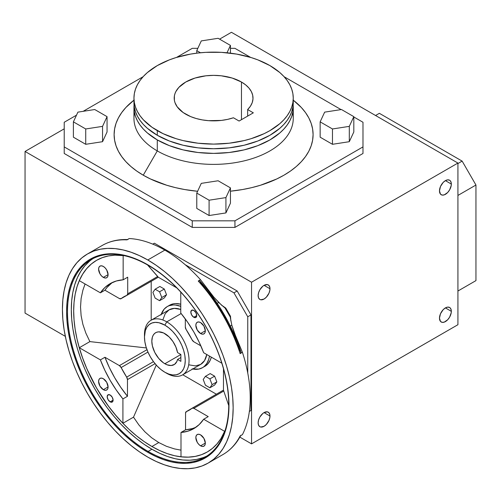 <?xml version="1.0" encoding="UTF-8"?>
<svg xmlns="http://www.w3.org/2000/svg" width="501" height="501" viewBox="0 0 501 501"><rect width="100%" height="100%" fill="white"/><g stroke="black" fill="none" stroke-linecap="round" stroke-linejoin="round"><path stroke-width="0.75" d="M110.132 401.84A4.183 2.417 60 0 1 107.402 398.151A4.183 2.417 60 0 1 108.041 394.801A4.183 2.417 60 0 1 110.132 395.007L112.23 397.212L113.094 400.13L110.132 401.84L108.041 399.629L107.176 396.711L108.041 394.801L110.132 395.007A4.183 2.417 60 0 1 112.869 398.69A4.183 2.417 60 0 1 112.23 402.046L110.132 401.84L113.094 400.13L112.23 402.046A4.183 2.417 60 0 1 110.132 401.84M193.787 317.265A4.183 2.417 60 0 1 191.056 313.582A4.183 2.417 60 0 1 191.695 310.225A4.183 2.417 60 0 1 193.787 310.432L195.885 312.643L196.749 315.561L193.787 317.265L191.695 315.06L190.831 312.142L191.695 310.225L193.787 310.432A4.183 2.417 60 0 1 196.524 314.121A4.183 2.417 60 0 1 195.885 317.471L193.787 317.265L196.749 315.561L195.885 317.471A4.183 2.417 60 0 1 193.787 317.265M148.114 265.261A114.015 65.825 -120 0 0 67.497 311.81A114.015 65.825 -120 0 0 148.114 451.445L147.789 452.297A114.817 66.289 60 0 1 66.602 311.672A114.817 66.289 60 0 1 147.789 264.797L148.114 265.261A114.015 65.825 60 0 1 222.601 365.736A114.015 65.825 60 0 1 205.122 457.094A114.015 65.825 60 0 1 148.114 451.445A114.015 65.825 60 0 1 73.634 350.976A114.015 65.825 60 0 1 91.113 259.618A114.015 65.825 60 0 1 148.114 265.261L155.748 269.845L163.627 275.744L171.355 282.439L178.857 289.872L186.059 297.963L192.898 306.637L199.292 315.812L205.197 325.399L210.552 335.307L215.292 345.433L219.388 355.691L222.795 365.974L225.481 376.188L227.416 386.227L228.588 396.003L228.976 405.422L228.588 414.383L227.416 422.806L225.481 430.616L222.795 437.73L219.388 444.08L215.292 449.604L210.552 454.25L205.197 457.983L199.292 460.751L192.898 462.536L186.059 463.319L178.857 463.093L171.355 461.866L163.627 459.636L155.748 456.436L147.789 452.297L139.829 447.249L131.951 441.35L124.223 434.649L116.72 427.221L109.519 419.13L102.68 410.451L96.286 401.276L90.38 391.688L85.032 381.787L80.285 371.654L76.19 361.396L72.783 351.113L70.096 340.905L68.161 330.86L66.99 321.085L66.602 311.672L66.99 302.71L68.161 294.281L70.096 286.478L72.783 279.364L76.19 273.014L80.285 267.484L85.032 262.837L90.38 259.111L96.286 256.343L102.68 254.552L109.519 253.769L116.72 253.994L124.223 255.228L131.951 257.451L139.829 260.652L147.789 264.797A114.817 66.289 60 0 1 228.976 405.422A114.817 66.289 60 0 1 147.789 452.297L148.114 451.445L151.922 449.247L148.114 451.445A114.015 65.825 -120 0 0 228.738 404.902A114.015 65.825 -120 0 0 148.114 265.261M93.048 258.572A114.015 65.825 -120 0 0 77.968 350.512A114.015 65.825 -120 0 0 151.922 449.247L159.825 453.361L167.653 456.543L175.325 458.753L182.777 459.974L189.929 460.2L196.711 459.417L203.068 457.645M200.588 333.541A6.707 3.87 60 0 1 196.204 327.629A6.707 3.87 60 0 1 197.231 322.256A6.707 3.87 60 0 1 200.588 322.588L203.938 326.126L205.329 330.798L200.588 333.541L197.231 329.996L195.841 325.324L196.204 323.439L197.231 322.256L198.772 321.955L200.588 322.588A6.707 3.87 60 0 1 204.965 328.499A6.707 3.87 60 0 1 203.938 333.873L202.398 334.167L200.588 333.541L205.329 330.798L204.965 332.689L203.938 333.873A6.707 3.87 60 0 1 200.588 333.541M103.338 277.391A6.707 3.87 60 0 1 98.96 271.486A6.707 3.87 60 0 1 99.987 266.112A6.707 3.87 60 0 1 103.338 266.444L105.154 267.903L106.694 269.983L108.078 274.654L103.338 277.391L101.521 275.932L99.987 273.853L98.597 269.181L98.96 267.29L99.987 266.112L101.521 265.812L103.338 266.444A6.707 3.87 60 0 1 107.721 272.35A6.707 3.87 60 0 1 106.694 277.723L105.154 278.024L103.338 277.391L108.078 274.654L107.721 276.546L106.694 277.723A6.707 3.87 60 0 1 103.338 277.391M103.338 389.684A6.707 3.87 60 0 1 98.96 383.772A6.707 3.87 60 0 1 99.987 378.399A6.707 3.87 60 0 1 103.338 378.731L106.694 382.276L108.078 386.947L103.338 389.684L99.987 386.146L98.597 381.474L98.96 379.583L99.987 378.399L101.521 378.105L103.338 378.731A6.707 3.87 60 0 1 107.721 384.643A6.707 3.87 60 0 1 106.694 390.016L105.154 390.317L103.338 389.684L108.078 386.947L107.721 388.832L106.694 390.016A6.707 3.87 60 0 1 103.338 389.684M200.588 445.827A6.707 3.87 60 0 1 196.204 439.922A6.707 3.87 60 0 1 197.231 434.549A6.707 3.87 60 0 1 200.588 434.881L203.938 438.419L205.329 443.091L200.588 445.827L198.772 444.368L197.231 442.289L195.841 437.617L196.204 435.726L197.231 434.549L198.772 434.248L200.588 434.881A6.707 3.87 60 0 1 204.965 440.786A6.707 3.87 60 0 1 203.938 446.159L202.398 446.46L200.588 445.827L205.329 443.091L204.965 444.982L203.938 446.159A6.707 3.87 60 0 1 200.588 445.827M144.488 335.858A31.519 18.199 60 0 1 150.995 320.296A31.519 18.199 60 0 1 166.758 321.855L181.155 313.545L166.758 321.855A31.519 18.199 60 0 1 187.349 349.635A31.519 18.199 60 0 1 182.521 374.892A31.519 18.199 60 0 1 166.758 373.333A31.519 18.199 -120 0 0 189.046 360.463A31.519 18.199 -120 0 0 166.758 321.855L164.86 325.143A28.839 16.652 60 0 1 185.251 360.463A28.839 16.652 60 0 1 164.86 372.237L166.758 373.333L164.86 372.237A28.839 16.652 60 0 1 144.47 336.916A28.839 16.652 60 0 1 164.86 325.143L166.758 321.855A31.519 18.199 -120 0 0 144.47 334.724L144.47 336.916L145.346 330.585L146.874 327.203L149.098 324.648L151.922 323.02L155.247 322.375L158.942 322.738L164.86 325.143L168.837 327.892L172.663 331.437L176.189 335.651L179.283 340.361L181.819 345.396L183.698 350.556L184.863 355.641L185.251 360.463L184.863 364.828L183.698 368.579L181.819 371.56L179.283 373.665L176.189 374.811L172.663 374.948L168.837 374.078L164.86 372.237L160.884 369.488L157.057 365.937L153.531 361.728L150.444 357.013L147.908 351.984L146.023 346.824L144.864 341.738L144.47 336.916M182.521 374.892L200.632 364.434A31.519 18.199 -120 0 0 206.781 354.526L204.533 360.614L200.632 364.434L195.384 365.899L189.221 364.885M164.86 363.745A18.443 10.646 60 0 1 152.811 347.494A18.443 10.646 60 0 1 155.642 332.714A18.443 10.646 60 0 1 164.86 333.628A18.443 10.646 60 0 1 177.561 352.598L175.876 346.993L172.97 341.569L169.156 336.948L163.583 332.965L158.711 331.856L156.588 332.269L154.778 333.315L153.362 334.95L152.379 337.11L151.822 341.162L152.379 345.853L154.778 352.422L158.711 358.422L163.583 362.937L167.04 364.791L171.148 365.511L174.561 364.359L176.891 361.453L177.561 359.442L180.867 361.353L180.867 354.508L164.86 363.745L180.867 354.508L177.561 352.598L180.867 354.508L180.867 361.353L177.561 359.442A18.443 10.646 60 0 1 174.085 364.659A18.443 10.646 60 0 1 164.86 363.745M203.656 366.932A35.277 20.366 -120 0 0 204.884 366.319A35.277 20.366 -120 0 0 211.334 357.157L210.288 360.094L207.984 363.745L202.51 367.684A35.277 20.366 60 0 1 192.716 369.005M209.481 356.086A35.277 20.366 60 0 1 202.51 367.684L204.157 366.538L206.875 363.413L208.742 359.28L209.481 356.086M164.86 250.118L147.789 259.975A120.722 69.695 60 0 1 226.652 366.356A120.722 69.695 60 0 1 208.147 463.093A120.722 69.695 60 0 1 147.789 457.112A120.722 69.695 60 0 1 68.925 350.731A120.722 69.695 60 0 1 87.431 254.001A120.722 69.695 60 0 1 147.789 259.975L164.86 250.118A120.722 69.695 60 0 1 200.525 279.727A120.722 69.695 -120 0 0 164.86 250.118A120.722 69.695 -120 0 0 129.202 238.545A120.722 69.695 60 0 1 164.86 250.118M223.433 306.718L225.751 308.059L224.93 307.865L230.253 317.077L231.8 325.155L233.986 331.994L242.415 352.284A120.722 69.695 60 0 1 242.415 434.643L240.142 435.958A120.722 69.695 60 0 1 222.945 454.551A120.722 69.695 -120 0 0 240.142 435.958L242.415 434.643A120.722 69.695 -120 0 0 242.415 352.284L240.142 353.6A120.722 69.695 -120 0 0 198.246 281.036L200.525 279.727L213.877 297.174L221.448 305.059L225.751 308.059L230.498 316.269L230.498 318.943M241.463 82.026L241.463 119.676L241.463 82.026L245.64 84.869L248.959 88.07L251.327 91.539L252.679 95.184L252.98 98.91L252.228 102.611L250.437 106.193L247.657 109.556L253.324 112.831L239.096 121.042L233.428 117.773A39.404 22.745 180 0 1 185.746 114.197A39.404 22.745 180 0 1 174.204 98.115A39.404 22.745 180 0 1 198.528 77.098A39.404 22.745 180 0 1 241.463 82.026A39.404 22.745 180 0 1 253.005 98.115A39.404 22.745 180 0 1 247.657 109.556L247.657 116.1L247.657 109.556L253.324 112.831L239.096 121.042L233.428 117.773L227.598 119.376L221.398 120.415L208.535 120.672L202.216 119.889L196.21 118.524L190.668 116.608L183.147 112.543L177.204 106.819L174.962 102.555L174.392 100.344L174.392 95.885L174.962 93.674L175.901 91.508L178.857 87.393L185.746 82.026L195.033 78.05L205.917 75.801L213.608 75.363L221.292 75.801L232.176 78.05L241.463 82.026M143.255 175.2A99.486 57.44 0 0 0 197.613 191.276L184.725 189.547L175.532 187.65L166.708 185.238L150.494 178.982L143.255 175.2L136.698 171.023L130.886 166.495L125.864 161.66L121.693 156.562L118.405 151.258L116.032 145.791L114.597 140.211L114.115 134.581L114.597 128.951L116.032 123.378L118.405 117.91L121.693 112.606L125.864 107.508L133.955 100.169A99.486 57.44 0 0 0 143.255 175.2L157.283 150.914L143.255 175.2M230.435 191.194A99.486 57.44 0 0 0 293.254 100.169L301.345 107.508L305.516 112.606L308.81 117.91L311.177 123.378L312.611 128.951L313.094 134.581L312.611 140.211L311.177 145.791L308.81 151.258L305.516 156.562L301.345 161.66L296.323 166.495L290.511 171.023L283.954 175.2L276.721 178.982L260.501 185.238L251.677 187.65L242.484 189.547L230.435 191.194M292.684 112.9A79.646 45.986 180 0 1 248.44 159.75A79.646 45.986 180 0 1 157.283 150.914A79.646 45.986 0 0 0 244.087 160.884A79.646 45.986 0 0 0 293.254 118.399L293.254 107.402A79.646 45.986 180 0 1 244.087 149.887A79.646 45.986 180 0 1 157.283 139.917L157.283 150.914L157.283 139.917A79.646 45.986 180 0 1 133.955 107.402A79.646 45.986 180 0 1 134.055 105.078L134.337 111.911L135.489 116.37L137.387 120.747L140.017 124.999L143.361 129.076L147.382 132.947L157.283 139.917L169.357 145.634L183.122 149.887L198.064 152.504L213.608 153.387L229.145 152.504L244.087 149.887L257.852 145.634L269.926 139.917L279.827 132.947L283.848 129.076L287.192 124.999L289.822 120.747L291.72 116.37L292.872 111.911L293.154 105.078A79.646 45.986 180 0 1 293.254 107.402M157.283 135.276A79.646 45.986 0 0 0 244.087 145.24A79.646 45.986 0 0 0 293.254 102.755L292.872 107.264L291.72 111.729L289.822 116.107L287.192 120.353L283.848 124.436L279.827 128.306L269.926 135.276L257.852 140.994L244.087 145.24L229.145 147.858L213.608 148.741L198.064 147.858L183.122 145.24L169.357 140.994L157.283 135.276L147.382 128.306L143.361 124.436L140.017 120.353L137.387 116.107L135.489 111.729L134.337 107.264L133.955 102.755A79.646 45.986 0 0 0 157.283 135.276L157.283 130.629L157.283 135.276M269.926 65.6A79.646 45.986 180 0 1 293.254 98.115A79.646 45.986 180 0 1 244.087 140.599A79.646 45.986 180 0 1 157.283 130.629A79.646 45.986 180 0 1 133.955 98.115A79.646 45.986 180 0 1 183.122 55.63A79.646 45.986 180 0 1 269.926 65.6L257.852 59.876L251.151 57.559L236.722 54.108L221.411 52.348L205.798 52.348L198.064 53.012L190.486 54.108L176.058 57.559L169.357 59.876L157.283 65.6L147.382 72.564L143.361 76.434L140.017 80.517L137.387 84.763L135.489 89.14L134.337 93.606L133.955 98.115L134.337 102.624L135.489 107.082L137.387 111.46L140.017 115.712L143.361 119.789L152.035 127.285L163.075 133.661L176.058 138.671L183.122 140.599L198.064 143.217L213.608 144.1L229.145 143.217L244.087 140.599L251.151 138.671L264.133 133.661L269.926 130.629L279.827 123.659L283.848 119.789L287.192 115.712L289.822 111.46L291.72 107.082L292.872 102.624L293.254 98.115L292.872 93.606L291.72 89.14L289.822 84.763L287.192 80.517L283.848 76.434L279.827 72.564L269.926 65.6M269.989 288.758A8.385 4.841 -60 0 1 266.332 297.193A8.385 4.841 -60 0 1 259.869 299.441A8.385 4.841 -60 0 1 258.134 295.603L258.585 297.963L259.869 299.441L260.77 299.773L264.065 299.028L266.332 297.193L268.993 293.135L269.876 290.16L269.876 287.486L268.993 285.532L267.359 284.587L264.065 285.338L269.989 288.758L264.065 285.338L262.906 286.134L259.869 289.76L258.585 292.722L258.134 295.603A8.385 4.841 -60 0 1 261.798 287.167A8.385 4.841 -60 0 1 268.254 284.919A8.385 4.841 -60 0 1 269.989 288.758M451.338 184.061A8.385 4.841 -60 0 1 447.681 192.497A8.385 4.841 -60 0 1 441.218 194.739A8.385 4.841 -60 0 1 439.483 190.906L440.479 194.131L442.114 195.077L444.255 194.864L447.681 192.497L449.604 189.904L451.226 185.458L451.226 182.79L450.336 180.83L449.604 180.222L447.681 179.846L445.408 180.636L451.338 184.061L445.408 180.636L443.141 182.464L440.479 186.522L439.483 190.906A8.385 4.841 -60 0 1 443.141 182.464A8.385 4.841 -60 0 1 449.604 180.222A8.385 4.841 -60 0 1 451.338 184.061M451.338 311.321A8.385 4.841 -60 0 1 447.681 319.757A8.385 4.841 -60 0 1 441.218 322.005A8.385 4.841 -60 0 1 439.483 318.166L440.479 321.392L442.114 322.337L444.255 322.124L447.681 319.757L449.604 317.164L451.226 312.724L451.226 310.05L450.336 308.096L449.604 307.482L447.681 307.107L445.408 307.896L451.338 311.321L445.408 307.896L443.141 309.731L440.479 313.789L439.483 318.166A8.385 4.841 -60 0 1 443.141 309.731A8.385 4.841 -60 0 1 449.604 307.482A8.385 4.841 -60 0 1 451.338 311.321M269.989 416.018A8.385 4.841 -60 0 1 266.332 424.46A8.385 4.841 -60 0 1 259.869 426.702A8.385 4.841 -60 0 1 258.134 422.863L258.585 425.224L259.869 426.702L260.77 427.034L264.065 426.288L266.332 424.46L268.993 420.402L269.876 417.421L269.876 414.753L268.993 412.793L267.359 411.847L264.065 412.599L269.989 416.018L264.065 412.599L262.906 413.394L259.869 417.02L258.585 419.982L258.134 422.863A8.385 4.841 -60 0 1 261.798 414.427A8.385 4.841 -60 0 1 268.254 412.185A8.385 4.841 -60 0 1 269.989 416.018M201.49 454.683L195.083 456.43L188.226 457.137L180.999 456.806L180.999 432.451L185.552 429.82L185.552 413.131A3.219 1.86 60 0 1 186.222 411.659A3.219 1.86 60 0 1 186.366 411.59L192.077 408.246A3.219 1.86 60 0 1 192.221 408.152A3.219 1.86 60 0 1 193.831 408.309L208.216 416.619L193.831 408.309L192.077 408.246A65.456 37.794 60 0 1 189.24 410.194A65.456 37.794 60 0 1 186.366 411.59L185.552 413.131L185.552 429.82L180.999 432.451A83.698 48.321 60 0 0 193.812 428.624A83.698 48.321 60 0 0 203.663 419.243L208.216 416.619L203.663 419.243L224.692 431.386L203.663 419.243L199.229 424.547L193.906 428.568L187.794 431.217L180.999 432.451L180.999 456.806A110.658 63.89 -120 0 0 207.27 451.983A110.658 63.89 60 0 1 151.922 446.51L158.773 442.558L151.59 437.724L144.939 431.843L138.896 424.967L133.504 417.158L122.92 423.27L122.92 398.915L127.473 396.291L127.473 379.595L126.665 377.121L153.475 361.647L126.665 377.121A65.456 37.794 60 0 1 121.142 367.552L119.401 365.611L146.981 349.685L119.401 365.611L104.947 357.263L100.394 359.893L79.302 347.719L82.609 357.939L86.629 368.147L91.32 378.224L96.63 388.081L102.511 397.606L108.899 406.712L115.725 415.291L122.92 423.27L122.92 398.915L116.188 389.922L110.114 380.297L104.815 370.226L100.394 359.893L79.302 347.719L89.886 341.607L146.373 347.945L89.886 341.607L85.821 333.04L82.89 324.366L81.118 315.668L80.529 307.025L81.118 298.515L82.89 290.217L85.057 283.979L82.89 290.217L81.118 298.515L80.529 307.025L81.118 315.668L82.89 324.366L85.821 333.04L89.886 341.607L79.302 347.719A110.658 63.89 -120 0 0 122.92 423.27L133.504 417.158L138.896 424.967L144.939 431.843L151.59 437.724L158.773 442.558L151.922 446.51A110.658 63.89 60 0 1 79.634 348.997A110.658 63.89 60 0 1 96.593 260.326A110.658 63.89 60 0 1 124.361 255.679L115.036 255.178L108.454 255.936L102.285 257.652L96.63 260.301M96.612 260.313A110.658 63.89 -120 0 0 79.302 280.654L100.394 292.828L104.859 287.568L110.207 283.597L116.351 280.992L123.158 279.802L123.158 255.523L123.158 279.802L127.711 277.178L123.158 279.802A83.698 48.321 60 0 0 110.114 283.647L110.114 283.647A83.698 48.321 60 0 0 100.394 292.828L104.947 290.204L119.401 298.546L121.142 298.621A65.456 37.794 60 0 1 123.785 296.817A65.456 37.794 60 0 1 126.891 295.339L127.711 293.793L127.711 277.178L127.711 293.793A3.219 1.86 60 0 1 127.047 295.264A3.219 1.86 60 0 1 126.891 295.339L121.142 298.621A3.219 1.86 60 0 1 121.01 298.709A3.219 1.86 60 0 1 119.401 298.546L104.947 290.204L100.394 292.828L79.302 280.654L82.627 274.229L86.667 268.649L91.382 263.971M174.511 448.915L180.999 450.155L174.511 448.915L166.438 446.297L174.511 448.915M158.773 442.558L166.438 446.297L158.773 442.558M207.289 451.971L212.411 448.401L216.983 443.917L220.935 438.594L225.156 430.265A110.658 63.89 60 0 1 207.251 451.99L201.565 454.664L195.396 456.38L188.808 457.137L181.869 456.925L174.636 455.735L167.19 453.587L159.594 450.505L151.922 446.51L144.257 441.65L136.66 435.964L129.208 429.507L121.981 422.343L115.036 414.546L108.454 406.186L96.593 388.106L86.861 368.792L82.915 358.91L79.634 348.997L77.048 339.158L75.181 329.476L74.054 320.058L73.678 310.983L74.054 302.341L75.181 294.225L77.048 286.697L79.634 279.846L82.915 273.721L86.861 268.398L91.439 263.914L96.593 260.326M161.197 314.409A35.277 20.366 60 0 1 167.234 306.581A35.277 20.366 60 0 1 180.767 306.349L175.325 305.015L173.114 304.94L169.05 305.735L167.234 306.581L164.134 309.155L161.003 314.991M192.115 368.88L198.734 369.087L202.51 367.684M163.013 319.494L165.217 313.651L169.113 309.837L174.367 308.372L180.767 309.468A31.519 18.199 -120 0 0 169.113 309.837L150.995 320.296M176.765 287.875L158.166 277.141L157.621 277.598A3.219 1.86 -120 0 0 157.777 277.523A3.219 1.86 -120 0 0 158.166 277.141L147.544 264.935L157.715 276.471L127.711 293.793L157.715 276.471L158.166 277.141L176.765 287.875M151.202 281.318L151.202 320.177L151.202 281.318M182.727 374.773L216.376 394.199L182.727 374.773M222.807 390.504L223.477 390.26L223.477 368.786L223.477 390.26A3.219 1.86 -120 0 0 222.951 390.411A3.219 1.86 -120 0 0 222.807 390.504M164.315 289.039L166.539 294.77L164.315 297.932L159.575 300.675L161.798 297.513L166.539 294.77L164.315 297.932L159.575 300.675L161.798 297.513L159.575 291.782L164.315 289.039L166.539 294.77L161.798 297.513L159.575 291.782L155.128 289.215L159.869 286.472L164.315 289.039L159.575 291.782L155.128 289.215L152.905 292.377L155.128 298.108L159.575 300.675L155.128 298.108L152.905 292.377L155.128 289.215L159.869 286.472L164.315 289.039M210.169 373.596L214.616 376.163L216.839 381.894L214.616 385.056L209.875 387.793L214.616 385.056L216.839 381.894L212.098 384.63L216.839 381.894L214.616 376.163L209.875 378.9L214.616 376.163L210.169 373.596L205.429 376.332L203.206 379.495L205.429 385.225L209.875 387.793L212.098 384.63L209.875 378.9L205.429 376.332L210.169 373.596M169.607 305.215L173.384 303.813L175.488 303.575L180.767 304.207A35.277 20.366 -120 0 0 169.607 305.215L167.234 306.581M126.665 295.427L121.142 298.621L126.665 295.427M121.142 367.552L147.945 352.071L121.142 367.552L126.665 377.121A3.219 1.86 60 0 1 127.473 379.595L155.059 363.676L127.473 379.595L127.473 396.291L122.92 398.915A83.698 48.321 60 0 1 100.394 359.893L104.947 357.263A83.698 48.321 -120 0 0 127.473 396.291L120.741 387.292L114.666 377.673L109.368 367.596L104.947 357.263L119.401 365.611A3.219 1.86 60 0 1 121.142 367.552M186.134 329.545A65.456 37.794 60 0 1 192.077 339.835L193.831 341.788L200.851 345.847L193.831 341.788A3.219 1.86 60 0 1 192.077 339.835L186.134 329.545A3.219 1.86 60 0 1 185.32 327.053L186.134 329.545M186.366 411.59L191.889 408.396L186.366 411.59M180.767 313.062L187.631 322.193L193.812 331.975L199.191 342.214L203.663 352.729L221.83 363.212L203.663 352.729A83.698 48.321 60 0 0 180.767 313.062L180.767 292.089L180.767 313.062M64.222 146.906L192.265 220.828L234.944 220.828L362.987 146.906L362.987 122.263L353.812 116.965L362.987 122.263L362.987 153.475L234.944 227.398L192.265 227.398L64.222 153.475L64.222 146.906L192.265 220.828L192.265 227.398L64.222 153.475L64.222 122.263L64.222 146.906M341.056 109.6L284.111 76.722L341.056 109.6M250.65 57.408L234.944 48.34L230.435 48.34L234.944 48.34L250.65 57.408M197.832 48.34L192.265 48.34L176.559 57.408L192.265 48.34L197.832 48.34M143.098 76.722L83.172 111.322L143.098 76.722M76.496 115.174L64.222 122.263L76.496 115.174M353.812 131.982L349.303 141.695L332.47 144.301L320.152 137.186L320.152 121.856L320.152 137.186L332.47 144.301L332.47 128.97L332.47 144.301L349.303 141.695L349.303 126.365L349.303 141.695L353.812 131.982L353.812 116.645L353.812 131.982M107.057 131.982L102.548 141.695L85.721 144.301L73.397 137.186L73.397 121.856L73.397 137.186L85.721 144.301L85.721 128.97L85.721 144.301L102.548 141.695L102.548 126.365L102.548 141.695L107.057 131.982L107.057 116.645L94.739 109.531L77.906 112.136L73.397 121.856L85.721 128.97L102.548 126.365L107.057 116.645L107.057 131.982M225.926 212.925L209.092 215.53L196.774 208.416L196.774 193.085L209.092 200.2L209.092 215.53L196.774 208.416L196.774 193.085L201.283 183.366L196.774 193.085L209.092 200.2L225.926 197.594L225.926 212.925L209.092 215.53L209.092 200.2L225.926 197.594L230.435 187.875L230.435 203.212L225.926 212.925L225.926 197.594L230.435 187.875L218.117 180.767L201.283 183.366L218.117 180.767L230.435 187.875L230.435 203.212L225.926 212.925M231.437 32.296L219.57 39.147L231.437 32.296L457.927 163.057L457.927 324.711L251.546 443.867L239.86 437.123L251.546 443.867L251.546 282.213L251.546 443.867L457.927 324.711L457.927 163.057L231.437 32.296M64.222 128.832L25.05 151.452L25.05 313.1L25.05 151.452L251.546 282.213L457.927 163.057L251.546 282.213L25.05 151.452L64.222 128.832M65.312 336.346L25.05 313.1L65.312 336.346M250.976 314.916L237.167 291L154.383 243.204L152.774 244.137L154.383 243.204L237.167 291L233.948 292.853L185.232 264.728L233.948 292.853L247.757 316.776L233.948 292.853L237.167 291L250.976 314.916L247.757 316.776L247.757 373.026L247.757 316.776L250.976 314.916L250.976 410.507L249.36 411.434L250.976 410.507L250.976 314.916M249.36 411.434L250.976 410.507L249.36 411.434M457.927 195.434L475.95 185.026L462.141 161.109L457.927 163.539L462.141 161.109L379.357 113.314L375.562 115.506L379.357 113.314L462.141 161.109L475.95 185.026L457.927 195.434M457.927 291.018L475.95 280.616L475.95 185.026L475.95 280.616L457.927 291.025M192.265 227.398L192.265 220.828L234.944 220.828L234.944 227.398L192.265 227.398M234.944 227.398L234.944 220.828L362.987 146.906L362.987 153.475L234.944 227.398M341.488 109.531L324.661 112.136L320.152 121.856L332.47 128.97L349.303 126.365L353.812 116.645L341.488 109.531L324.661 112.136L320.152 121.856L332.47 128.97L349.303 126.365L353.812 116.645L341.488 109.531M227.016 52.787L230.435 45.416L230.435 53.169L230.435 45.416L218.117 38.301L201.283 40.907L196.774 50.626L196.774 53.169L196.774 50.626L200.469 52.762L196.774 50.626L201.283 40.907L218.117 38.301L230.435 45.416L227.016 52.787M107.057 116.645L102.548 126.365L85.721 128.97L73.397 121.856L77.906 112.136L94.739 109.531L107.057 116.645M133.955 107.402L133.955 118.399A79.646 45.986 0 0 0 157.283 150.914A79.646 45.986 180 0 1 134.525 112.9M134.055 100.438A79.646 45.986 0 0 0 133.955 102.755L133.955 98.115M230.823 320.878L230.498 316.269L230.253 317.077L230.498 316.269L225.751 308.059L221.924 305.472M126.922 239.86A120.722 69.695 -120 0 0 102.223 245.459A120.722 69.695 60 0 1 126.922 239.86L129.202 238.545L126.922 239.86M147.789 259.975L139.422 255.623L131.137 252.26L123.008 249.918L115.124 248.621L107.552 248.383L100.363 249.21L93.637 251.089L87.431 254.001L81.801 257.921L76.816 262.806L72.507 268.617L68.925 275.293L66.101 282.771L64.065 290.981L62.838 299.836L62.425 309.261L62.838 319.162L64.065 329.439L66.101 339.997L68.925 350.731L72.507 361.547L76.816 372.331L81.801 382.977L87.431 393.398L93.637 403.474L100.363 413.118L107.552 422.243L115.124 430.747L123.008 438.563L131.137 445.602L139.422 451.808L147.789 457.112L156.155 461.471L164.441 464.834L172.569 467.176L180.454 468.473L188.025 468.704L195.215 467.884L201.941 466.005L208.147 463.093L213.777 459.173L218.762 454.282L223.07 448.476L226.652 441.794L229.477 434.317L231.512 426.113L232.74 417.252L233.153 407.827L232.74 397.932L231.512 387.649L229.477 377.096L226.652 366.356L223.07 355.547L218.762 344.763L213.777 334.111L208.147 323.696L201.941 313.613L195.215 303.969L188.025 294.851L180.454 286.34L172.569 278.531L164.441 271.486L156.155 265.286L147.789 259.975M228.738 405.56L223.477 390.26L228.738 405.56M193.831 408.309L223.828 390.987L193.831 408.309M133.504 417.158L156.262 365.072L133.504 417.158M185.32 318.943L185.32 327.053L185.32 318.943M223.985 307.151L224.93 307.865L230.253 317.077L231.8 325.155L230.31 326.013L231.8 325.155L236.591 338.782L242.415 352.284L240.142 353.6L240.843 352.954L240.9 351.821L239.904 350.838L232.746 332.564L223.609 314.766L212.762 297.957L200.525 282.627L200.168 281.274L199.16 280.754L198.246 281.036L200.525 279.727L213.877 297.174L218.712 302.485L223.985 307.151M217.221 303.343L218.712 302.485L217.221 303.343M195.496 427.434L192.346 428.587L185.552 429.82A83.698 48.321 -120 0 0 196.029 427.203M112.449 282.445A83.698 48.321 -120 0 0 104.947 290.204L107.057 287.411L111.98 282.783M205.429 376.332L203.206 379.495L205.429 385.225L209.875 387.793L212.098 384.63L209.875 378.9L205.429 376.332M180.867 357.532L177.561 359.442L180.867 357.532M89.604 261.121L84.894 265.737L80.824 271.223L77.442 277.529L74.774 284.593L72.852 292.346L71.693 300.713L71.305 309.612L71.693 318.962L72.852 328.669L74.774 338.638L77.442 348.777L80.824 358.992L84.894 369.174L89.604 379.232L94.921 389.07L100.782 398.589L107.133 407.701L113.921 416.318L121.073 424.353L128.519 431.73L136.197 438.381L144.025 444.237L151.922 449.247A114.015 65.825 -120 0 0 206.994 455.941M199.899 280.986L198.246 281.036A120.722 69.695 60 0 1 240.142 353.6L241.012 352.197M240.887 435.231C236.478 443.704 230.498 450.142 222.945 454.551L208.147 463.093M293.254 102.755L293.254 98.115M127.924 239.578C118.38 239.159 109.819 241.119 102.223 245.459L87.431 254.001M240.962 351.971C232.138 325.587 218.505 301.978 200.068 281.142M126.74 295.396L121.017 298.702M157.777 277.523L127.047 295.264M191.952 408.346L186.228 411.653M222.951 390.411L192.221 408.152"/></g></svg>
